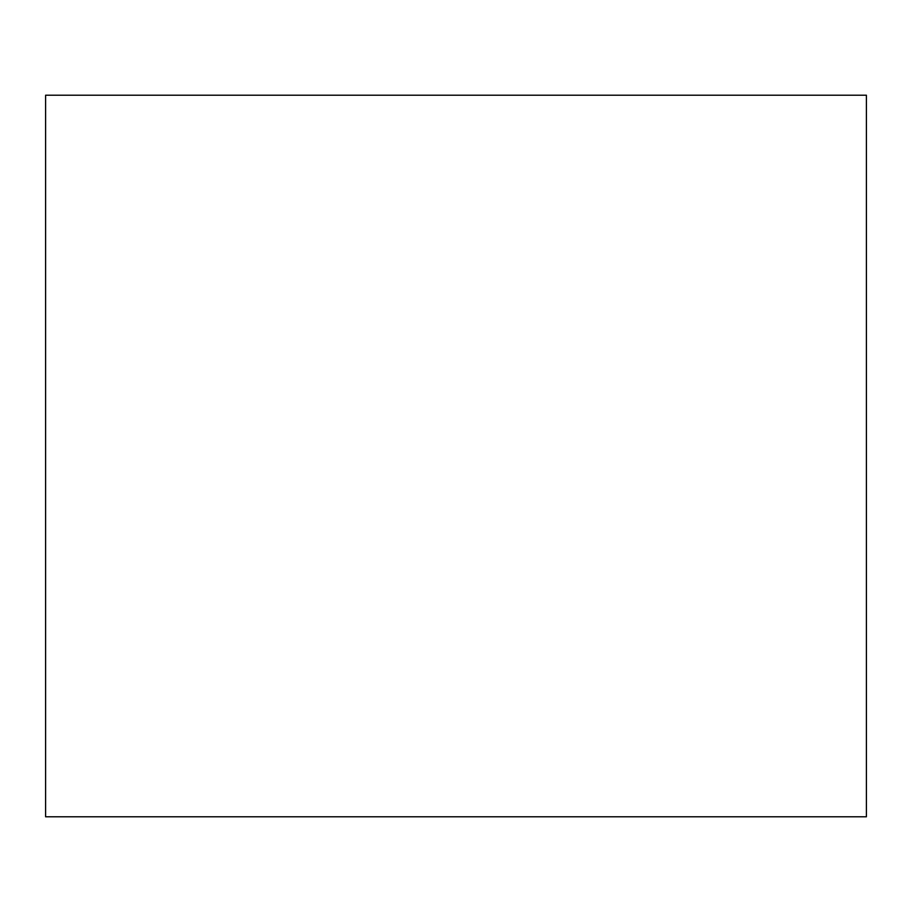 <?xml version="1.0" encoding="UTF-8"?>
<svg xmlns="http://www.w3.org/2000/svg" width="912" height="912" viewBox="0 0 912 912"><rect width="100%" height="100%" fill="white"/><g stroke="black" fill="none" stroke-linecap="round" stroke-linejoin="round"><path stroke-width="1.37" d="M866.4 95.213L866.4 816.787L45.6 816.787L45.6 95.213L866.4 95.213"/></g></svg>

